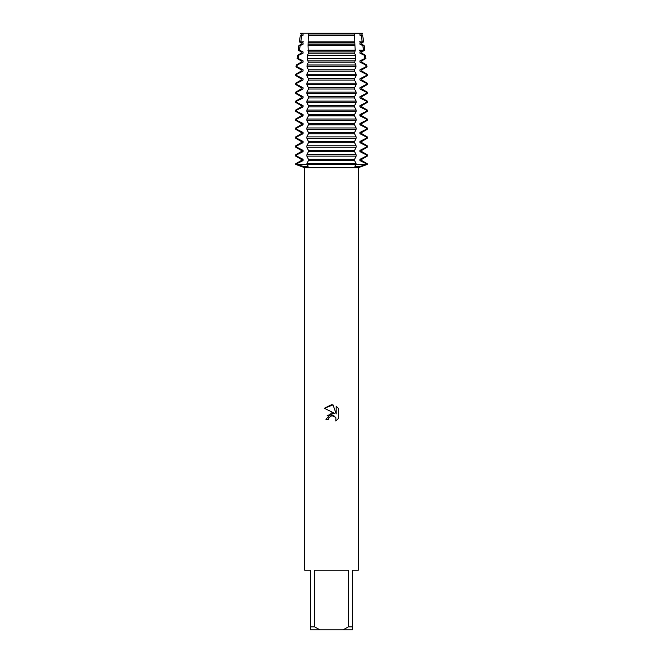 <?xml version="1.0" encoding="UTF-8"?>
<svg xmlns="http://www.w3.org/2000/svg" width="663" height="663" viewBox="0 0 663 663"><rect width="100%" height="100%" fill="white"/><g stroke="black" fill="none" stroke-linecap="round" stroke-linejoin="round"><path stroke-width="0.99" d="M362.379 33.15L360.73 33.15L362.379 33.15L361.816 35.296L362.752 35.835L361.202 35.835L362.23 41.918L363.581 41.918L361.816 42.938L361.816 44.247L364.086 45.556L362.81 45.556L363.539 50.206L364.725 50.206L361.816 51.888L361.816 53.197L365.421 55.278L364.31 55.278L364.791 58.501L365.868 58.501L361.816 60.839L361.816 62.148L366.755 64.999L365.744 64.999L366.001 66.797L367.004 66.797L361.816 69.789L361.816 71.098L367.302 74.264L366.316 74.264L366.316 75.574L367.302 75.574L361.816 78.74L361.816 80.049L367.302 83.215L366.316 83.215L366.316 84.524L367.302 84.524L361.816 87.69L361.816 88.999L367.302 92.165L366.316 92.165L366.316 93.475L367.302 93.475L361.816 96.641L361.816 97.95L367.302 101.116L366.316 101.116L366.316 102.425L367.302 102.425L361.816 105.591L361.816 106.9L367.302 110.066L366.316 110.066L366.316 111.376L367.302 111.376L361.816 114.542L361.816 115.851L367.302 119.017L366.316 119.017L366.316 120.326L367.302 120.326L361.816 123.492L361.816 124.801L367.302 127.967L366.316 127.967L366.316 129.277L367.302 129.277L361.816 132.443L361.816 133.752L367.302 136.918L366.316 136.918L366.316 138.227L367.302 138.227L361.816 141.393L361.816 142.702L367.302 145.868L366.316 145.868L366.316 147.178L367.302 147.178L361.816 150.344L361.816 151.653L367.302 154.819L366.316 154.819L366.316 156.128L367.302 156.128L361.816 159.294L361.816 160.603L367.302 163.769L366.316 163.769L366.316 164.424L367.302 164.424L358.302 166.778L354.813 166.198L356.147 164.424L366.316 164.424L356.147 164.424L356.147 163.769L306.853 163.769L308.187 166.198L304.707 166.778L296.684 164.424L356.147 164.424L296.684 164.424L296.684 163.769L295.698 163.769L301.184 160.603L303.049 160.603L303.049 159.294L296.684 156.128L296.684 154.819L295.698 154.819L301.184 151.653L303.049 151.653L303.049 150.344L296.684 147.178L296.684 145.868L295.698 145.868L301.184 142.702L303.049 142.702L303.049 141.393L296.684 138.227L296.684 136.918L295.698 136.918L301.184 133.752L303.049 133.752L303.049 132.443L296.684 129.277L296.684 127.967L295.698 127.967L301.184 124.801L303.049 124.801L303.049 123.492L296.684 120.326L296.684 119.017L295.698 119.017L301.184 115.851L303.049 115.851L303.049 114.542L296.684 111.376L296.684 110.066L295.698 110.066L301.184 106.9L303.049 106.9L303.049 105.591L296.684 102.425L296.684 101.116L295.698 101.116L301.184 97.95L303.049 97.95L303.049 96.641L296.684 93.475L296.684 92.165L295.698 92.165L301.184 88.999L303.049 88.999L303.049 87.69L296.684 84.524L296.684 83.215L295.698 83.215L301.184 80.049L303.049 80.049L303.049 78.74L296.684 75.574L296.684 74.264L295.698 74.264L301.184 71.098L303.049 71.098L303.049 69.789L296.999 66.797L297.256 64.999L296.245 64.999L301.184 62.148L303.049 62.148L303.049 60.839L298.209 58.501L298.69 55.278L297.579 55.278L301.184 53.197L303.049 53.197L303.049 51.888L299.461 50.206L300.19 45.556L298.914 45.556L301.184 44.247L303.049 44.247L303.049 42.938L300.77 41.918L301.798 35.835L300.248 35.835L303.049 35.296L303.049 33.987L302.27 33.15L360.73 33.15L354.746 33.15L362.446 33.622M338.677 408.706L336.191 406.195L338.677 408.706L338.685 418.237L335.793 421.005L335.909 417.798L333.82 415.709L332.337 415.419L328.889 417.549L328.483 419.306L325.939 419.306L331.5 412.95L334.575 413.322L324.323 408.267L331.5 404.728L333.058 404.894L336.191 413.919L336.191 406.187M348.373 626.866L343.053 629.85L319.947 629.85L314.627 626.866L314.627 570.18L348.373 570.18L348.373 626.866L352.385 626.866L352.385 570.18L358.351 570.18L358.351 167.698L367.302 164.424L367.302 163.769M295.698 163.769L295.698 164.424L304.649 167.698L358.351 167.698M328.483 419.306L328.74 417.889M335.793 421.005L338.677 418.237M334.575 413.322L327.174 415.494M330.124 416.115L331.475 415.519M331.5 415.51L335.66 417.3M333.058 404.894L324.323 408.267M295.698 164.424L296.684 164.424L295.698 164.424M300.621 33.15L302.27 33.15L300.621 33.15L300.554 33.622L302.187 33.622M304.649 167.698L304.649 570.18L310.615 570.18L310.615 629.85L319.947 629.85M343.053 629.85L352.385 629.85L352.385 626.866M310.615 626.866L314.627 626.866M296.684 163.769L303.049 160.603M301.184 160.603L301.184 159.294L303.049 159.294M301.184 159.294L295.698 156.128L296.684 156.128M296.684 154.819L303.049 151.653M301.184 151.653L301.184 150.344L303.049 150.344M301.184 150.344L295.698 147.178L296.684 147.178M296.684 145.868L303.049 142.702M301.184 142.702L301.184 141.393L303.049 141.393M301.184 141.393L295.698 138.227L296.684 138.227M296.684 136.918L303.049 133.752M301.184 133.752L301.184 132.443L303.049 132.443M301.184 132.443L295.698 129.277L296.684 129.277M296.684 127.967L303.049 124.801M301.184 124.801L301.184 123.492L303.049 123.492M301.184 123.492L295.698 120.326L296.684 120.326M296.684 119.017L303.049 115.851M301.184 115.851L301.184 114.542L303.049 114.542M301.184 114.542L295.698 111.376L296.684 111.376M296.684 110.066L303.049 106.9M301.184 106.9L301.184 105.591L303.049 105.591M301.184 105.591L295.698 102.425L296.684 102.425M296.684 101.116L303.049 97.95M301.184 97.95L301.184 96.641L303.049 96.641M301.184 96.641L295.698 93.475L296.684 93.475M296.684 92.165L303.049 88.999M301.184 88.999L301.184 87.69L303.049 87.69M301.184 87.69L295.698 84.524L296.684 84.524M296.684 83.215L303.049 80.049M301.184 80.049L301.184 78.74L303.049 78.74M301.184 78.74L295.698 75.574L296.684 75.574M296.684 74.264L303.049 71.098M301.184 71.098L301.184 69.789L303.049 69.789M301.184 69.789L295.996 66.797L296.999 66.797M297.256 64.999L303.049 62.148M301.184 62.148L301.184 60.839L303.049 60.839M301.184 60.839L297.132 58.501L298.209 58.501M298.69 55.278L303.049 53.197M301.184 53.197L301.184 51.888L303.049 51.888M301.184 51.888L298.275 50.206L299.461 50.206M300.182 45.556L303.049 44.247M301.184 44.247L301.184 42.938L303.049 42.938M301.184 42.938L299.419 41.918L303.637 41.918M366.316 156.128L359.951 159.294L361.816 159.294M306.853 156.128L356.147 156.128L356.147 154.819L306.853 154.819L306.853 156.128L308.254 158.963L308.254 160.935L306.853 163.769M359.951 159.294L359.951 160.603L361.816 160.603M366.316 147.178L359.951 150.344L359.951 151.653L361.816 151.653M359.951 151.653L366.316 154.819M359.951 160.603L366.316 163.769M359.951 150.344L361.816 150.344M306.853 147.178L356.147 147.178L356.147 145.868L306.853 145.868L306.853 147.178L308.254 150.012L308.254 151.984L306.853 154.819M366.316 138.227L359.951 141.393L359.951 142.702L361.816 142.702M359.951 142.702L366.316 145.868M359.951 141.393L361.816 141.393M306.853 138.227L356.147 138.227L356.147 136.918L306.853 136.918L306.853 138.227L308.254 141.062L308.254 143.034L306.853 145.868M366.316 129.277L359.951 132.443L359.951 133.752L361.816 133.752M359.951 133.752L366.316 136.918M359.951 132.443L361.816 132.443M306.853 129.277L356.147 129.277L356.147 127.967L306.853 127.967L306.853 129.277L308.254 132.111L308.254 134.083L306.853 136.918M366.316 120.326L359.951 123.492L359.951 124.801L361.816 124.801M359.951 124.801L366.316 127.967M359.951 123.492L361.816 123.492M306.853 120.326L356.147 120.326L356.147 119.017L306.853 119.017L306.853 120.326L308.254 123.161L308.254 125.133L306.853 127.967M366.316 111.376L359.951 114.542L359.951 115.851L361.816 115.851M359.951 115.851L366.316 119.017M359.951 114.542L361.816 114.542M306.853 111.376L356.147 111.376L356.147 110.066L306.853 110.066L306.853 111.376L308.254 114.21L308.254 116.182L306.853 119.017M366.316 102.425L359.951 105.591L359.951 106.9L361.816 106.9M359.951 106.9L366.316 110.066M359.951 105.591L361.816 105.591M306.853 102.425L356.147 102.425L356.147 101.116L306.853 101.116L306.853 102.425L308.254 105.26L308.254 107.232L306.853 110.066M366.316 93.475L359.951 96.641L359.951 97.95L361.816 97.95M359.951 97.95L366.316 101.116M359.951 96.641L361.816 96.641M306.853 93.475L356.147 93.475L356.147 92.165L306.853 92.165L306.853 93.475L308.254 96.309L308.254 98.281L306.853 101.116M366.316 84.524L359.951 87.69L359.951 88.999L361.816 88.999M359.951 88.999L366.316 92.165M359.951 87.69L361.816 87.69M306.853 84.524L356.147 84.524L356.147 83.215L306.853 83.215L306.853 84.524L308.254 87.359L308.254 89.331L306.853 92.165M366.316 75.574L359.951 78.74L359.951 80.049L361.816 80.049M359.951 80.049L366.316 83.215M359.951 78.74L361.816 78.74M306.853 75.574L356.147 75.574L356.147 74.264L306.853 74.264L306.853 75.574L308.254 78.408L308.254 80.38L306.853 83.215M366.001 66.797L359.951 69.789L359.951 71.098L361.816 71.098M359.951 71.098L366.316 74.264M359.951 69.789L361.816 69.789M306.994 66.797L356.006 66.797L355.89 64.999L307.11 64.999L306.994 66.797L308.254 69.458L308.254 71.43L306.853 74.264M364.791 58.501L359.951 60.839L359.951 62.148L361.816 62.148M359.951 62.148L365.744 64.999M359.951 60.839L361.816 60.839M307.483 58.501L355.517 58.501L355.351 55.278L307.649 55.278L307.483 58.501L308.254 62.479L307.11 64.999M359.363 50.206L363.539 50.206L359.951 51.888L359.951 53.197L361.816 53.197M359.951 53.197L364.31 55.278M359.951 51.888L361.816 51.888M307.872 50.206L355.128 50.206L354.962 45.556L308.038 45.556L308.254 53.529L307.64 55.278M359.363 41.918L362.23 41.918L359.951 42.938L359.951 44.247L361.816 44.247M359.951 44.247L362.818 45.556M359.951 42.938L361.816 42.938M308.138 41.918L354.862 41.918L354.755 35.835L308.245 35.835L308.038 45.556M301.798 35.835L303.049 35.296M360.813 33.622L359.951 33.987L359.951 35.296L361.816 35.296M359.951 35.296L361.202 35.835M301.184 35.296L301.184 33.987L303.049 33.987M359.951 33.987L361.816 33.987M301.184 33.987L300.554 33.622M308.254 33.622L354.746 33.622L354.746 33.15L308.254 33.15L308.245 35.835M356.147 163.769L354.746 160.935L354.746 158.963L356.147 156.128M356.147 154.819L354.746 151.984L354.746 150.012L356.147 147.178M356.147 145.868L354.746 143.034L354.746 141.062L356.147 138.227M356.147 136.918L354.746 134.083L354.746 132.111L356.147 129.277M356.147 127.967L354.746 125.133L354.746 123.161L356.147 120.326M356.147 119.017L354.746 116.182L354.746 114.21L356.147 111.376M356.147 110.066L354.746 107.232L354.746 105.26L356.147 102.425M356.147 101.116L354.746 98.281L354.746 96.309L356.147 93.475M356.147 92.165L354.746 89.331L354.746 87.359L356.147 84.524M356.147 83.215L354.746 80.38L354.746 78.408L356.147 75.574M356.147 74.264L354.746 71.43L354.746 69.458L356.006 66.797M355.89 64.999L354.746 62.479L355.517 58.501M355.36 55.278L354.746 53.529L355.128 50.206M354.962 45.556L354.862 41.918M354.755 35.835L354.746 33.622M308.22 33.987L354.78 33.987M308.22 35.296L354.78 35.296M308.22 42.938L354.78 42.938M308.22 44.247L354.78 44.247M308.22 51.888L354.78 51.888M308.22 53.197L354.78 53.197M308.22 60.839L354.78 60.839M308.22 62.148L354.78 62.148M308.22 69.789L354.78 69.789M308.22 71.098L354.78 71.098M308.22 78.74L354.78 78.74M308.22 80.049L354.78 80.049M308.22 87.69L354.78 87.69M308.22 88.999L354.78 88.999M308.22 96.641L354.78 96.641M308.22 97.95L354.78 97.95M308.22 105.591L354.78 105.591M308.22 106.9L354.78 106.9M308.22 114.542L354.78 114.542M308.22 115.851L354.78 115.851M308.22 123.492L354.78 123.492M308.22 124.801L354.78 124.801M308.22 132.443L354.78 132.443M308.22 133.752L354.78 133.752M308.22 141.393L354.78 141.393M308.22 142.702L354.78 142.702M308.22 150.344L354.78 150.344M308.22 151.653L354.78 151.653M308.22 160.603L354.78 160.603M308.22 159.294L354.78 159.294M362.752 35.835L363.581 41.918M364.086 45.556L364.725 50.206M365.421 55.278L365.868 58.501M366.755 64.999L367.004 66.797M367.302 74.264L367.302 75.574M367.302 83.215L367.302 84.524M367.302 92.165L367.302 93.475M367.302 101.116L367.302 102.425M367.302 110.066L367.302 111.376M367.302 119.017L367.302 120.326M367.302 127.967L367.302 129.277M367.302 136.918L367.302 138.227M367.302 145.868L367.302 147.178M367.302 154.819L367.302 156.128M296.245 64.999L295.996 66.797M297.579 55.278L297.132 58.501M298.914 45.556L298.275 50.206M300.248 35.835L299.419 41.918M295.698 154.819L295.698 156.128M295.698 145.868L295.698 147.178M295.698 136.918L295.698 138.227M295.698 127.967L295.698 129.277M295.698 119.017L295.698 120.326M295.698 110.066L295.698 111.376M295.698 101.116L295.698 102.425M295.698 92.165L295.698 93.475M295.698 83.215L295.698 84.524M295.698 74.264L295.698 75.574"/></g></svg>
